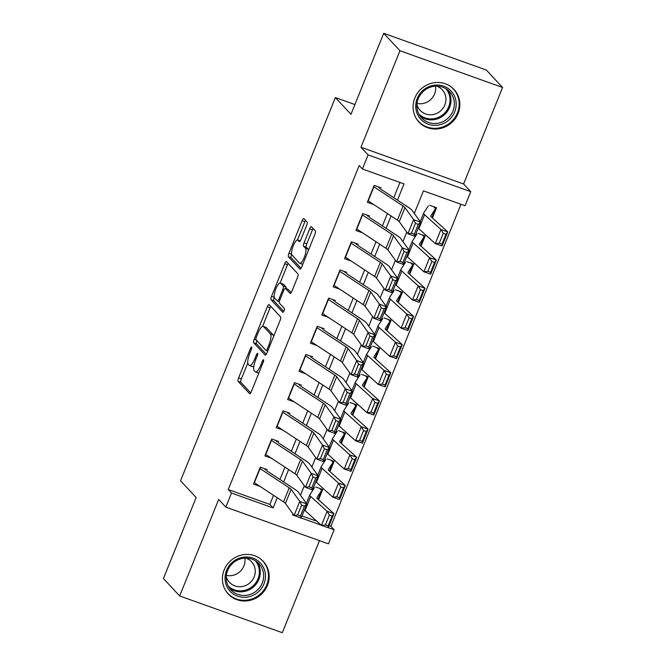<?xml version="1.0" encoding="UTF-8"?>
<svg xmlns="http://www.w3.org/2000/svg" width="666" height="666" viewBox="0 0 666 666"><rect width="100%" height="100%" fill="white"/><g stroke="black" fill="none" stroke-linecap="round" stroke-linejoin="round"><path stroke-width="1" d="M251.69 347.069A2.106 0.591 -70.3 0 0 251.615 347.019A2.106 0.591 -70.3 0 0 250.458 348.526L238.586 377.905A3.014 0.841 -70.3 0 0 238.103 381.36L249.592 393.681A3.014 0.841 -70.3 0 0 249.692 393.756A3.014 0.841 -70.3 0 0 251.348 391.6L263.22 362.212A2.106 0.591 -70.3 0 0 263.553 359.798A2.106 0.591 -70.3 0 0 263.486 359.748A2.106 0.591 -70.3 0 0 262.329 361.255L260.789 365.06A9.64 2.689 -70.3 0 1 255.503 371.944A9.64 2.689 -70.3 0 1 255.17 371.72L254.212 370.696A9.64 2.689 -70.3 0 1 255.752 359.648L257.284 355.852A2.106 0.591 -70.3 0 0 257.625 353.43A2.106 0.591 -70.3 0 0 257.551 353.388A2.106 0.591 -70.3 0 0 256.393 354.886L254.853 358.691A9.64 2.689 -70.3 0 1 249.567 365.576A9.64 2.689 -70.3 0 1 249.242 365.351L248.285 364.327A9.64 2.689 -70.3 0 1 249.817 353.288L251.348 349.483A2.106 0.591 -70.3 0 0 251.69 347.069M414.835 97.994A23.926 22.744 137 0 0 418.964 122.053A23.926 22.744 137 0 0 458.1 113.486A23.926 22.744 137 0 0 453.971 89.419A23.926 22.744 137 0 0 414.835 97.994M224.151 569.954A23.926 22.744 137 0 0 228.28 594.014A23.926 22.744 137 0 0 267.416 585.447A23.926 22.744 137 0 0 263.286 561.388A23.926 22.744 137 0 0 224.151 569.954M306.61 225.499A3.014 0.841 -70.3 0 0 307.093 222.053L303.871 218.598A3.014 0.841 -70.3 0 0 303.763 218.523A3.014 0.841 -70.3 0 0 302.114 220.679L288.927 253.313A3.014 0.841 -70.3 0 0 288.445 256.76L299.933 269.089A3.014 0.841 -70.3 0 0 300.033 269.156A3.014 0.841 -70.3 0 0 301.69 267.008L314.876 234.374A3.014 0.841 -70.3 0 0 315.351 230.919L311.463 226.74A3.014 0.841 -70.3 0 0 311.355 226.673A3.014 0.841 -70.3 0 0 309.707 228.821L304.062 242.79A3.014 0.841 -70.3 0 0 303.579 246.245L305.511 248.31A8.059 2.248 -70.3 0 1 304.437 257.009A8.059 2.248 -70.3 0 1 299.808 263.295A8.059 2.248 -70.3 0 1 299.534 263.112L291.974 254.995A8.059 2.248 -70.3 0 1 293.048 246.303A8.059 2.248 -70.3 0 1 297.677 240.01A8.059 2.248 -70.3 0 1 297.952 240.201L299.209 241.55A3.014 0.841 -70.3 0 0 299.317 241.625A3.014 0.841 -70.3 0 0 300.965 239.469L306.61 225.499M383.699 33.3L486.33 70.038L502.58 87.479L399.958 50.741L383.699 33.3L350.974 114.311L335.373 97.569L180.544 480.777L196.145 497.51L163.42 578.521L179.67 595.962L218.664 499.45L225.816 507.126L231.502 493.04L228.255 489.552L359.174 165.518L362.421 169.006L368.115 154.92L470.745 191.658L465.051 205.744L423.443 190.851L414.319 213.436M399.958 50.741L360.964 147.244L368.115 154.92M269.114 304.612A3.014 0.841 -70.3 0 0 269.014 304.537A3.014 0.841 -70.3 0 0 267.357 306.693L254.171 339.327A3.014 0.841 -70.3 0 0 253.696 342.774L265.185 355.103A3.014 0.841 -70.3 0 0 265.284 355.169A3.014 0.841 -70.3 0 0 266.933 353.022L280.12 320.388A3.014 0.841 -70.3 0 0 280.602 316.933L269.114 304.612M271.553 296.32L284.74 263.686A3.014 0.841 -70.3 0 1 286.388 261.53A3.014 0.841 -70.3 0 1 286.488 261.605L297.977 273.926A3.014 0.841 -70.3 0 1 297.502 277.381L291.858 291.342A3.014 0.841 -70.3 0 1 290.201 293.498A3.014 0.841 -70.3 0 1 290.101 293.423L285.439 288.428A3.014 0.841 -70.3 0 0 285.339 288.361A3.014 0.841 -70.3 0 0 283.683 290.509L279.945 299.775A3.014 0.841 -70.3 0 0 279.462 303.221L284.315 308.425A2.106 0.591 -70.3 0 1 284.032 310.706A2.106 0.591 -70.3 0 1 282.817 312.346A2.106 0.591 -70.3 0 1 282.75 312.296L271.07 299.767A3.014 0.841 -70.3 0 1 271.553 296.32L274.284 297.302M179.67 595.962L282.301 632.7L319.48 540.659M432.425 217.998L436.563 207.742L429.637 205.253M421.037 246.17L425.183 235.914L418.248 233.433M409.657 274.35L413.802 264.094L406.868 261.613M398.268 302.53L402.414 292.266L395.479 289.785M386.888 330.702L391.034 320.446L384.099 317.965M375.499 358.882L379.645 348.626L372.71 346.137M364.119 387.054L368.265 376.798L361.33 374.317M352.73 415.234L356.876 404.978L349.941 402.497M341.35 443.414L345.496 433.15L338.561 430.669M329.961 471.586L334.107 461.33L327.173 458.849M267.249 469.647L260.314 467.166L253.488 484.074L260.081 486.43M278.638 441.466L271.703 438.986L264.868 455.894L271.47 458.258M290.018 413.295L283.083 410.814L276.257 427.714L282.85 430.078M301.407 385.115L294.472 382.634L287.637 399.542L294.239 401.898M312.787 356.943L305.852 354.454L299.026 371.362L305.619 373.726M324.175 328.763L317.241 326.282L310.406 343.19L317.008 345.546M335.556 300.582L328.621 298.102L321.795 315.01L328.388 317.374M346.944 272.411L340.01 269.93L333.175 286.83L339.777 289.194M358.325 244.231L351.39 241.75L344.563 258.658L351.157 261.014M369.713 216.059L362.779 213.57L355.944 230.478L362.545 232.842M228.255 489.552L269.863 504.445L273.551 495.304M279.945 479.487L284.94 467.132M291.325 451.307L296.32 438.952M302.714 423.135L307.709 410.772M314.094 394.955L319.089 382.6M325.483 366.783L330.469 354.42M336.863 338.603L341.858 326.248M348.251 310.423L353.238 298.068M359.632 282.251L364.627 269.888M371.02 254.071L376.007 241.716M382.401 225.899L387.396 213.536M393.789 197.719L399.958 182.442M373.926 204.662L367.332 202.298L374.159 185.398L381.094 187.879M329.062 525.64L330.877 526.29L460.98 204.287M301.981 515.942L316.908 521.287M318.581 499.766L322.727 489.51L315.792 487.021M354.911 104.562L335.373 97.569M360.964 147.244L463.594 183.983L502.58 87.479M463.594 183.983L470.745 191.658M330.877 526.29L334.132 529.778L328.438 543.864L225.816 507.126M397.469 200.141L404.029 183.899L362.421 169.006M231.502 493.04L273.11 507.933L277.231 497.735M283.624 481.909L288.619 469.555M295.005 453.737L300 441.375M306.393 425.557L311.388 413.203M317.774 397.377L322.769 385.023M329.162 369.205L334.149 356.851M340.542 341.025L345.537 328.671M351.931 312.853L356.918 300.491M363.311 284.673L368.306 272.319M374.7 256.493L379.687 244.139M386.08 228.321L391.075 215.967M292.923 513.894L292.524 514.885L294.014 515.417M301.157 517.973L321.162 525.133M328.246 527.672L334.132 529.778M406.768 232.126L402.93 241.616M395.379 260.306L391.55 269.797M383.999 288.486L380.161 297.968M372.61 316.658L368.781 326.149M361.23 344.838L357.401 354.32M349.85 373.01L346.012 382.5M338.461 401.19L334.632 410.681M327.081 429.37L323.243 438.852M315.692 457.542L311.863 467.033M304.312 485.722L300.474 495.204M269.863 504.445L273.11 507.933M249.567 365.576L252.339 366.566A9.64 2.689 -70.3 0 0 253.921 365.925M255.503 371.944L258.275 372.935A9.64 2.689 -70.3 0 0 258.899 372.918M247.794 362.987L241.358 378.904A3.014 0.841 -70.3 0 0 240.884 382.351L250.707 392.89M256.843 340.601A3.014 0.841 -70.3 0 0 256.468 343.773L266.292 354.312M270.779 306.393A3.014 0.841 -70.3 0 0 270.13 307.684L262.587 326.373M256.293 337.246A2.106 0.591 -70.3 0 0 255.96 339.66L266.042 350.474A2.106 0.591 -70.3 0 0 266.117 350.524A2.106 0.591 -70.3 0 0 267.274 349.017L268.889 345.013A9.64 2.689 -70.3 0 0 270.429 333.966L263.536 326.573A9.64 2.689 -70.3 0 0 263.203 326.348A9.64 2.689 -70.3 0 0 257.917 333.233L256.293 337.246M273.693 336.305A9.64 2.689 -70.3 0 0 273.202 334.965L270.429 333.966M263.203 326.348L265.984 327.347A9.64 2.689 -70.3 0 1 266.308 327.564L273.202 334.965M280.103 283.017L287.512 264.677L284.74 263.686M288.153 263.386A3.014 0.841 -70.3 0 0 287.512 264.677M291.209 292.632L288.212 289.419A3.014 0.841 -70.3 0 0 288.112 289.352A3.014 0.841 -70.3 0 0 287.987 289.335M283.733 311.372L273.843 300.766L271.07 299.767M280.611 283.241A8.059 2.248 -70.3 0 0 280.336 283.058A8.059 2.248 -70.3 0 0 275.699 289.344A8.059 2.248 -70.3 0 0 274.633 298.035L277.297 300.899A3.014 0.841 -70.3 0 0 277.397 300.965A3.014 0.841 -70.3 0 0 279.046 298.818L282.792 289.552A3.014 0.841 -70.3 0 0 283.275 286.097L280.611 283.241L283.383 284.232A8.059 2.248 -70.3 0 0 283.108 284.049L280.336 283.058M286.13 288.644A3.014 0.841 -70.3 0 0 286.047 287.096L283.275 286.097M283.383 284.232L286.047 287.096M274.3 297.369A3.014 0.841 -70.3 0 0 273.843 300.766M299.808 263.295L302.58 264.285A8.059 2.248 -70.3 0 0 302.772 264.327M308.599 249.908A8.059 2.248 -70.3 0 0 308.283 249.309L305.511 248.31M313.12 228.53A3.014 0.841 -70.3 0 0 312.479 229.82L306.835 243.781A3.014 0.841 -70.3 0 0 306.36 247.236L308.283 249.309M291.666 254.395A3.014 0.841 -70.3 0 0 291.217 257.759L301.049 268.298M305.528 220.379A3.014 0.841 -70.3 0 0 304.886 221.67L297.486 239.976M325.424 524.958L328.138 525.899L332.126 516.042L329.404 515.101L325.424 524.958L321.428 525.374L327.114 511.28L333.916 513.636L328.221 527.722L321.428 525.374L305.036 510.556A23.01 3.155 -158 0 1 304.42 509.906M329.404 515.101L327.114 511.28L310.731 496.461A23.01 3.155 -158 0 1 309.79 494.896A23.01 3.155 -158 0 1 309.832 494.821L314.444 487.695M319.896 488.494L321.312 490.01A10.739 1.474 -158 0 1 321.561 490.559A10.739 1.474 -158 0 1 321.545 490.592L316.933 497.718A15.343 2.098 22 0 0 316.908 497.768A15.343 2.098 22 0 0 317.532 498.817L333.916 513.636L332.126 516.042M328.138 525.899L328.221 527.722M259.815 468.406A10.739 1.474 22 0 0 260.073 468.581L289.244 487.803A15.343 2.098 -158 0 1 291.109 489.352L299.767 501.406L306.801 504.012L298.143 491.958A23.01 3.155 22 0 0 295.346 489.635L266.783 470.812M265.834 470.146L264.427 468.631M304.42 506.152L306.801 504.012L301.107 518.098L294.072 515.492L299.767 501.406L301.606 505.111L297.619 514.976L300.433 516.017L304.42 506.152L301.606 505.111M254.121 482.5A10.739 1.474 22 0 0 254.379 482.667L283.55 501.898A15.343 2.098 -158 0 1 285.414 503.446L294.072 515.492L297.619 514.976M301.107 518.098L300.433 516.017M263.986 583.841A20.704 19.68 -43 0 1 237.579 596.162A20.704 19.68 -43 0 1 226.54 570.437A20.704 19.68 -43 0 1 252.947 558.125A20.704 19.68 -43 0 1 263.986 583.841M227.605 570.587A19.172 18.223 137 0 0 230.911 589.868A19.172 18.223 137 0 0 262.271 583A19.172 18.223 137 0 0 258.966 563.719A19.172 18.223 137 0 0 227.605 570.587M244.847 558.15A15.102 14.352 -43 0 1 243.906 565.925A15.102 14.352 -43 0 1 226.348 575.391M245.979 558.125A15.102 14.352 -43 0 1 251.54 561.738A15.102 14.352 -43 0 1 254.146 576.914A15.102 14.352 -43 0 1 229.454 582.325A15.102 14.352 -43 0 1 226.24 576.523M225.441 590.209A23.776 22.602 137 0 0 227.872 593.356A23.776 22.602 137 0 0 266.758 584.84A23.776 22.602 137 0 0 262.654 560.93A23.776 22.602 137 0 0 259.69 558.291M438.653 125A20.704 19.68 -43 0 1 415.892 108.883A20.704 19.68 -43 0 1 433.241 85.356A20.704 19.68 -43 0 1 456.002 101.473A20.704 19.68 -43 0 1 438.653 125M433.116 86.48A19.172 18.223 137 0 0 418.057 99.217A19.172 18.223 137 0 0 421.595 117.907A19.172 18.223 137 0 0 438.128 123.185A19.172 18.223 137 0 0 453.188 110.439A19.172 18.223 137 0 0 449.65 91.758A19.172 18.223 137 0 0 433.116 86.48M435.531 86.189A15.102 14.352 -43 0 1 422.91 103.53A15.102 14.352 -43 0 1 417.033 103.43M436.663 86.155A15.102 14.352 -43 0 1 442.232 89.777A15.102 14.352 -43 0 1 445.013 104.487A15.102 14.352 -43 0 1 433.158 114.519A15.102 14.352 -43 0 1 420.138 110.365A15.102 14.352 -43 0 1 416.924 104.562M416.133 118.248A23.776 22.602 137 0 0 418.556 121.387A23.776 22.602 137 0 0 439.052 127.939A23.776 22.602 137 0 0 457.725 112.138A23.776 22.602 137 0 0 453.338 88.969A23.776 22.602 137 0 0 450.382 86.33M336.805 496.786L339.527 497.727L343.506 487.862L340.792 486.921L336.805 496.786L332.809 497.194L338.503 483.108L345.304 485.456L339.61 499.542L332.809 497.194L316.425 482.375A23.01 3.155 -158 0 1 315.801 481.726M340.792 486.921L338.503 483.108L322.111 468.29A23.01 3.155 -158 0 1 321.179 466.716A23.01 3.155 -158 0 1 321.22 466.641L325.824 459.515M331.285 460.314L332.692 461.829A10.739 1.474 -158 0 1 332.942 462.379A10.739 1.474 -158 0 1 332.925 462.412L328.313 469.547A15.343 2.098 22 0 0 328.288 469.588A15.343 2.098 22 0 0 328.912 470.637L345.304 485.456L343.506 487.862M339.527 497.727L339.61 499.542M348.193 468.606L350.907 469.547L354.895 459.69L352.172 458.749L348.193 468.606L344.197 469.022L349.883 454.928L356.685 457.284L350.99 471.37L344.197 469.022L327.805 454.195A23.01 3.155 -158 0 1 327.189 453.554M352.172 458.749L349.883 454.928L333.5 440.109A23.01 3.155 -158 0 1 332.559 438.544A23.01 3.155 -158 0 1 332.6 438.469L337.212 431.335M342.665 432.142L344.081 433.658A10.739 1.474 -158 0 1 344.33 434.199A10.739 1.474 -158 0 1 344.305 434.232L339.702 441.367A15.343 2.098 22 0 0 339.677 441.416A15.343 2.098 22 0 0 340.301 442.457L356.685 457.284L354.895 459.69M350.907 469.547L350.99 471.37M359.573 440.434L362.296 441.375L366.275 431.51L363.561 430.569L359.573 440.434L355.577 440.842L361.272 426.756L368.065 429.104L362.379 443.19L355.577 440.842L339.194 426.024A23.01 3.155 -158 0 1 338.569 425.374M363.561 430.569L361.272 426.756L344.88 411.938A23.01 3.155 -158 0 1 343.947 410.364A23.01 3.155 -158 0 1 343.981 410.289L348.593 403.163M354.054 403.962L355.461 405.477A10.739 1.474 -158 0 1 355.711 406.027A10.739 1.474 -158 0 1 355.694 406.06L351.082 413.186A15.343 2.098 22 0 0 351.057 413.236A15.343 2.098 22 0 0 351.681 414.285L368.065 429.104L366.275 431.51M362.296 441.375L362.379 443.19M370.962 412.254L373.676 413.195L377.664 403.33L374.941 402.389L370.962 412.254L366.966 412.662L372.652 398.576L379.454 400.924L373.759 415.018L366.966 412.662L350.574 397.843A23.01 3.155 -158 0 1 349.95 397.202M374.941 402.389L372.652 398.576L356.268 383.758A23.01 3.155 -158 0 1 355.328 382.192A23.01 3.155 -158 0 1 355.369 382.118L359.981 374.983M365.434 375.791L366.849 377.297A10.739 1.474 -158 0 1 367.099 377.847A10.739 1.474 -158 0 1 367.074 377.88L362.471 385.015A15.343 2.098 22 0 0 362.446 385.065A15.343 2.098 22 0 0 363.07 386.105L379.454 400.924L377.664 403.33M373.676 413.195L373.759 415.018M271.195 440.234A10.739 1.474 22 0 0 271.453 440.409L300.624 459.632A15.343 2.098 -158 0 1 302.489 461.18L311.147 473.235L318.181 475.832L309.524 463.777A23.01 3.155 22 0 0 306.726 461.455L278.163 442.632M277.223 441.974L275.807 440.459M315.801 477.98L318.181 475.832L312.487 489.918L305.461 487.321L311.147 473.235L312.987 476.939L309.007 486.796L311.821 487.837L315.801 477.98L312.987 476.939M265.509 454.32A10.739 1.474 22 0 0 265.759 454.495L294.938 473.717A15.343 2.098 -158 0 1 296.803 475.266L305.461 487.321L309.007 486.796M312.487 489.918L311.821 487.837M282.584 412.054A10.739 1.474 22 0 0 282.842 412.229L312.013 431.451A15.343 2.098 -158 0 1 313.877 433L322.535 445.055L329.57 447.652L320.912 435.606A23.01 3.155 22 0 0 318.115 433.283L289.552 414.46M288.603 413.794L287.196 412.279M327.189 449.8L329.57 447.652L323.876 461.746L316.841 459.14L322.535 445.055L324.375 448.759L320.388 458.624L323.201 459.665L327.189 449.8L324.375 448.759M276.889 426.148A10.739 1.474 22 0 0 277.148 426.315L306.318 445.546A15.343 2.098 -158 0 1 308.183 447.094L316.841 459.14L320.388 458.624M323.876 461.746L323.201 459.665M293.964 383.882A10.739 1.474 22 0 0 294.222 384.049L323.393 403.28A15.343 2.098 -158 0 1 325.258 404.828L333.916 416.874L340.95 419.48L332.292 407.425A23.01 3.155 22 0 0 329.495 405.103L300.932 386.28M299.991 385.614L298.576 384.107M338.569 421.62L340.95 419.48L335.256 433.566L328.23 430.969L333.916 416.874L335.756 420.579L331.776 430.444L334.59 431.485L338.569 421.62L335.756 420.579M288.278 397.968A10.739 1.474 22 0 0 288.528 398.143L317.707 417.366A15.343 2.098 -158 0 1 319.572 418.914L328.23 430.969L331.776 430.444M335.256 433.566L334.59 431.485M305.353 355.702A10.739 1.474 22 0 0 305.602 355.877L334.782 375.1A15.343 2.098 -158 0 1 336.646 376.648L345.304 388.703L352.339 391.3L343.681 379.254A23.01 3.155 22 0 0 340.884 376.931L312.321 358.108M311.372 357.442L309.965 355.927M349.958 393.448L352.339 391.3L346.645 405.394L339.61 402.788L345.304 388.703L347.144 392.407L343.156 402.264L345.97 403.305L349.958 393.448L347.144 392.407M299.658 369.788A10.739 1.474 22 0 0 299.916 369.963L329.087 389.185A15.343 2.098 -158 0 1 330.952 390.734L339.61 402.788L343.156 402.264M346.645 405.394L345.97 403.305M382.342 384.074L385.065 385.015L389.044 375.158L386.33 374.217L382.342 384.074L378.346 384.49L384.041 370.396L390.834 372.752L385.148 386.838L378.346 384.49L361.963 369.672A23.01 3.155 -158 0 1 361.338 369.022M386.33 374.217L384.041 370.396L367.649 355.577A23.01 3.155 -158 0 1 366.716 354.012A23.01 3.155 -158 0 1 366.75 353.937L371.362 346.811M376.823 347.61L378.23 349.126A10.739 1.474 -158 0 1 378.479 349.675A10.739 1.474 -158 0 1 378.463 349.708L373.851 356.834A15.343 2.098 22 0 0 373.826 356.884A15.343 2.098 22 0 0 374.45 357.933L390.834 372.752L389.044 375.158M385.065 385.015L385.148 386.838M316.733 327.522A10.739 1.474 22 0 0 316.991 327.697L346.162 346.919A15.343 2.098 -158 0 1 348.027 348.468L356.685 360.522L363.719 363.128L355.061 351.074A23.01 3.155 22 0 0 352.264 348.751L323.701 329.928M322.76 329.262L321.345 327.747M361.338 365.268L363.719 363.128L358.025 377.214L350.999 374.608L356.685 360.522L358.524 364.227L354.545 374.092L357.351 375.133L361.338 365.268L358.524 364.227M311.039 341.616A10.739 1.474 22 0 0 311.297 341.783L340.476 361.014A15.343 2.098 -158 0 1 342.332 362.562L350.999 374.608L354.545 374.092M358.025 377.214L357.351 375.133M393.731 355.902L396.445 356.843L400.433 346.978L397.71 346.037L393.731 355.902L389.727 356.31L395.421 342.224L402.222 344.572L396.528 358.658L389.727 356.31L373.343 341.491A23.01 3.155 -158 0 1 372.719 340.842M397.71 346.037L395.421 342.224L379.037 327.406A23.01 3.155 -158 0 1 378.097 325.832A23.01 3.155 -158 0 1 378.138 325.757L382.75 318.631M388.203 319.43L389.618 320.945A10.739 1.474 -158 0 1 389.86 321.495L385.239 328.663A15.343 2.098 22 0 0 385.206 328.704A15.343 2.098 22 0 0 385.839 329.753L402.222 344.572L400.433 346.978M389.86 321.495A10.739 1.474 -158 0 1 389.843 321.528L386.338 330.211L389.86 321.495M396.445 356.843L396.528 358.658M328.122 299.35A10.739 1.474 22 0 0 328.371 299.525L357.55 318.748A15.343 2.098 -158 0 1 359.415 320.296L368.073 332.351L375.108 334.948L366.45 322.893A23.01 3.155 22 0 0 363.653 320.571L335.09 301.748M334.141 301.09L332.734 299.575M372.727 337.096L375.108 334.948L369.414 349.034L362.379 346.437L368.073 332.351L369.913 336.055L365.925 345.912L368.739 346.953L372.727 337.096L369.913 336.055M322.427 313.436A10.739 1.474 22 0 0 322.685 313.611L351.856 332.834A15.343 2.098 -158 0 1 353.721 334.382L362.379 346.437L365.925 345.912M369.414 349.034L368.739 346.953M405.111 327.722L407.833 328.663L411.813 318.798L409.099 317.865L405.111 327.722L401.115 328.138L406.809 314.044L413.603 316.4L407.917 330.486L401.115 328.138L384.732 313.311A23.01 3.155 -158 0 1 384.107 312.67M409.099 317.865L406.809 314.044L390.418 299.225A23.01 3.155 -158 0 1 389.485 297.66A23.01 3.155 -158 0 1 389.518 297.585L394.13 290.451M399.592 291.258L400.999 292.774A10.739 1.474 -158 0 1 401.248 293.315A10.739 1.474 -158 0 1 401.232 293.348L396.62 300.483A15.343 2.098 22 0 0 396.595 300.533A15.343 2.098 22 0 0 397.219 301.573L413.603 316.4L411.813 318.798M407.833 328.663L407.917 330.486M339.502 271.17A10.739 1.474 22 0 0 339.76 271.345L368.931 290.567A15.343 2.098 -158 0 1 370.796 292.116L379.454 304.171L386.488 306.768L377.83 294.722A23.01 3.155 22 0 0 375.033 292.399L346.47 273.576M345.529 272.91L344.114 271.395M384.107 308.916L386.488 306.768L380.794 320.862L373.759 318.256L379.454 304.171L381.293 307.875L377.306 317.74L380.12 318.781L384.107 308.916L381.293 307.875M333.808 285.264A10.739 1.474 22 0 0 334.066 285.431L363.236 304.662A15.343 2.098 -158 0 1 365.101 306.202L373.759 318.256L377.306 317.74M380.794 320.862L380.12 318.781M416.491 299.55L419.214 300.491L423.201 290.626L420.479 289.685L416.491 299.55L412.495 299.958L418.19 285.872L424.991 288.22L419.297 302.306L412.495 299.958L396.112 285.14A23.01 3.155 -158 0 1 395.487 284.49M420.479 289.685L418.19 285.872L401.806 271.054A23.01 3.155 -158 0 1 400.865 269.48A23.01 3.155 -158 0 1 400.907 269.405L405.519 262.279M410.972 263.078L412.387 264.593A10.739 1.474 -158 0 1 412.629 265.143A10.739 1.474 -158 0 1 412.612 265.176L408 272.302A15.343 2.098 22 0 0 407.975 272.352A15.343 2.098 22 0 0 408.599 273.401L424.991 288.22L423.201 290.626M419.214 300.491L419.297 302.306M350.89 242.998A10.739 1.474 22 0 0 351.14 243.165L380.319 262.396A15.343 2.098 -158 0 1 382.184 263.944L390.842 275.99L397.868 278.596L389.21 266.542A23.01 3.155 22 0 0 386.422 264.219L357.85 245.396M356.909 244.73L355.502 243.223M395.487 280.736L397.868 278.596L392.182 292.682L385.148 290.085L390.842 275.99L392.682 279.695L388.694 289.56L391.508 290.601L395.487 280.736L392.682 279.695M345.196 257.084A10.739 1.474 22 0 0 345.454 257.259L374.625 276.482A15.343 2.098 -158 0 1 376.49 278.03L385.148 290.085L388.694 289.56M392.182 292.682L391.508 290.601M427.88 271.37L430.602 272.311L434.582 262.446L431.868 261.505L427.88 271.37L423.884 271.778L429.578 257.692L436.372 260.04L430.686 274.134L423.884 271.778L407.5 256.959A23.01 3.155 -158 0 1 406.876 256.318M431.868 261.505L429.578 257.692L413.186 242.874A23.01 3.155 -158 0 1 412.254 241.308A23.01 3.155 -158 0 1 412.287 241.234L416.899 234.099M422.361 234.907L423.767 236.413A10.739 1.474 -158 0 1 424.017 236.963A10.739 1.474 -158 0 1 424.001 236.996L419.389 244.131A15.343 2.098 22 0 0 419.364 244.181A15.343 2.098 22 0 0 419.988 245.221L436.372 260.04L434.582 262.446M430.602 272.311L430.686 274.134M439.26 243.19L441.983 244.131L445.97 234.274L443.248 233.333L439.26 243.19L435.264 243.606L440.959 229.512L447.76 231.868L442.066 245.954L435.264 243.606L418.881 228.788A23.01 3.155 -158 0 1 418.256 228.138M443.248 233.333L440.959 229.512L424.575 214.693A23.01 3.155 -158 0 1 423.634 213.128A23.01 3.155 -158 0 1 423.676 213.053L428.288 205.927M433.741 206.726L435.156 208.242A10.739 1.474 -158 0 1 435.398 208.791A10.739 1.474 -158 0 1 435.381 208.824L430.769 215.95A15.343 2.098 22 0 0 430.744 216A15.343 2.098 22 0 0 431.368 217.049L447.76 231.868L445.97 234.274M441.983 244.131L442.066 245.954M362.271 214.818A10.739 1.474 22 0 0 362.529 214.993L391.7 234.216A15.343 2.098 -158 0 1 393.564 235.764L402.222 247.819L409.257 250.416L400.599 238.37A23.01 3.155 22 0 0 397.802 236.047L369.239 217.224M368.298 216.558L366.883 215.043M406.876 252.564L409.257 250.416L403.563 264.51L396.528 261.905L402.222 247.819L404.062 251.523L400.075 261.38L402.888 262.421L406.876 252.564L404.062 251.523M356.576 228.904A10.739 1.474 22 0 0 356.834 229.079L386.005 248.301A15.343 2.098 -158 0 1 387.87 249.85L396.528 261.905L400.075 261.38M403.563 264.51L402.888 262.421M373.659 186.638A10.739 1.474 22 0 0 373.909 186.813L403.088 206.035A15.343 2.098 -158 0 1 404.953 207.584L413.611 219.638L420.637 222.244L411.979 210.19A23.01 3.155 22 0 0 409.182 207.867L380.619 189.044M379.678 188.378L378.271 186.863M418.256 224.384L420.637 222.244L414.951 236.33L407.917 233.724L413.611 219.638L415.442 223.343L411.463 233.208L414.277 234.249L418.256 224.384L415.442 223.343M367.965 200.732A10.739 1.474 22 0 0 368.223 200.899L397.394 220.13A15.343 2.098 -158 0 1 399.259 221.678L407.917 233.724L411.463 233.208M414.951 236.33L414.277 234.249M251.557 348.917L250.458 348.526M263.42 361.646L262.329 361.255M257.492 355.286L256.393 354.886M255.977 359.091L254.853 358.691M261.913 365.459L260.789 365.06M240.884 382.351L238.103 381.36M241.358 378.904L238.586 377.905M256.468 343.773L253.696 342.774M256.393 340.118L254.171 339.327M270.13 307.684L267.357 306.693M268.39 349.417L267.274 349.017M270.013 345.413L268.889 345.013M266.308 327.564L263.536 326.573M288.212 289.419L285.439 288.428M280.17 299.217L279.046 298.818M283.924 289.96L282.792 289.552M300.166 240.992L297.952 240.201M306.36 247.236L303.579 246.245M306.835 243.781L304.062 242.79M312.479 229.82L309.707 228.821M291.217 257.759L288.445 256.76M291.633 254.279L288.927 253.313M304.886 221.67L302.114 220.679M305.036 510.556L310.731 496.461M318.032 499.267L321.545 490.592M289.244 487.803L283.55 501.898M291.109 489.352L285.414 503.446M260.073 468.581L254.379 482.667M257.143 562.021A19.172 18.223 -43 0 1 258.891 579.362A19.172 18.223 -43 0 1 229.345 587.928M228.188 585.997A18.548 17.624 137 0 0 258 578.812A18.548 17.624 137 0 0 255.294 560.73M447.827 90.06A19.172 18.223 -43 0 1 434.74 119.555A19.172 18.223 -43 0 1 420.038 115.967M418.872 114.036A18.548 17.624 137 0 0 434.34 118.606A18.548 17.624 137 0 0 448.767 106.643A18.548 17.624 137 0 0 445.979 88.769M316.425 482.375L322.111 468.29M332.942 462.379L329.42 471.095L332.925 462.412M327.805 454.195L333.5 440.109M340.801 442.915L344.305 434.232M339.194 426.024L344.88 411.938M355.711 406.027L352.189 414.743L355.694 406.06M350.574 397.843L356.268 383.758M367.099 377.847L363.569 386.563L367.074 377.88M300.624 459.632L294.938 473.717M302.489 461.18L296.803 475.266M271.453 440.409L265.759 454.495M312.013 431.451L306.318 445.546M313.877 433L308.183 447.094M282.842 412.229L277.148 426.315M323.393 403.28L317.707 417.366M325.258 404.828L319.572 418.914M294.222 384.049L288.528 398.143M334.782 375.1L329.087 389.185M336.646 376.648L330.952 390.734M305.602 355.877L299.916 369.963M361.963 369.672L367.649 355.577M378.479 349.675L374.958 358.391L378.463 349.708M346.162 346.919L340.476 361.014M348.027 348.468L342.332 362.562M316.991 327.697L311.297 341.783M373.343 341.491L379.037 327.406M357.55 318.748L351.856 332.834M359.415 320.296L353.721 334.382M328.371 299.525L322.685 313.611M384.732 313.311L390.418 299.225M401.248 293.315L397.727 302.031L401.232 293.348M368.931 290.567L363.236 304.662M370.796 292.116L365.101 306.202M339.76 271.345L334.066 285.431M396.112 285.14L401.806 271.054M412.629 265.143L409.107 273.859L412.612 265.176M380.319 262.396L374.625 276.482M382.184 263.944L376.49 278.03M351.14 243.165L345.454 257.259M407.5 256.959L413.186 242.874M424.017 236.963L420.496 245.679L424.001 236.996M418.881 228.788L424.575 214.693M435.398 208.791L431.876 217.507L435.381 208.824M391.7 234.216L386.005 248.301M393.564 235.764L387.87 249.85M362.529 214.993L356.834 229.079M403.088 206.035L397.394 220.13M404.953 207.584L399.259 221.678M373.909 186.813L368.223 200.899M267.715 351.099L266.117 350.524M288.112 289.352L285.339 288.361M279.379 301.673L277.397 300.965M300.216 240.925L297.677 240.01M306.36 503.396L309.79 494.896M318.04 499.275L321.561 490.559M262.654 560.93L261.422 559.607M227.872 593.356L226.64 592.032M453.338 88.969L452.106 87.646M418.556 121.387L417.324 120.071M317.74 475.216L321.179 466.716M329.129 447.044L332.559 438.544M340.809 442.923L344.33 434.199M340.509 418.864L343.947 410.364M351.898 390.692L355.328 382.192M363.278 362.512L366.716 354.012M374.667 334.332L378.097 325.832M386.047 306.16L389.485 297.66M397.435 277.98L400.865 269.48M408.816 249.808L412.254 241.308M420.204 221.628L423.634 213.128"/></g></svg>

